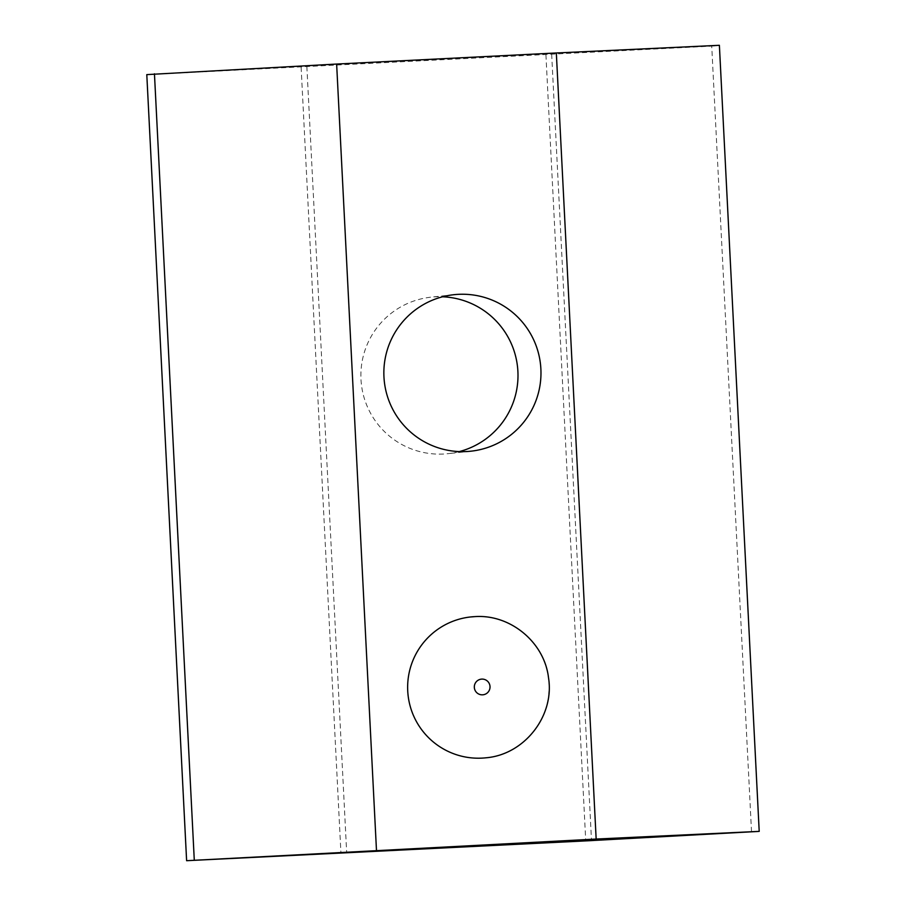 <?xml version="1.0" encoding="UTF-8"?>
<svg xmlns="http://www.w3.org/2000/svg" width="906" height="906" viewBox="0 0 906 906"><rect width="100%" height="100%" fill="white"/><g stroke="black" fill="none" stroke-linecap="round" stroke-linejoin="round"><path stroke-width="0.68" stroke-dasharray="4.53 3.4" d="M459.297 451.584A78.709 78.562 -96.2 0 1 361.132 381.63A78.709 78.562 -96.2 0 1 442.57 296.783M485.956 757.801A70.838 70.702 83.8 0 0 548.832 681.799A70.838 70.702 83.8 0 0 474.755 616.624M146.795 74.62L711.731 46.127L751.55 832.206M711.731 46.127L719.387 45.3M551.663 54.201L591.482 840.281M545.922 54.824L585.74 840.893M301.12 67.169L340.928 852.92M306.862 66.546L346.681 852.625M470.871 451.199L447.904 453.68M453.963 294.688L430.996 297.168"/><path stroke-width="1.36" d="M474.755 616.624A70.838 70.702 83.8 0 0 407.859 692.954A70.838 70.702 83.8 0 0 485.956 757.801C524.415 754.687 554.744 715.899 548.526 677.835C544.517 642.388 510.361 614.03 474.778 616.624L470.735 616.952M442.57 296.783A78.709 78.562 -96.2 0 1 459.297 451.584M458.436 294.337A78.709 78.562 -96.2 0 1 540.735 366.749A78.709 78.562 -96.2 0 1 466.397 451.55A78.709 78.562 -96.2 0 1 384.099 379.15A78.709 78.562 -96.2 0 1 458.436 294.337M596.159 839.047L186.613 860.7L585.74 840.893L759.205 831.38L596.159 839.047L556.329 52.978L336.636 64.054L376.466 850.134M556.329 52.978L719.387 45.3L759.205 831.38M336.636 64.054L146.795 74.62L186.613 860.7M154.45 73.794L194.269 859.873M481.777 679.104A7.871 7.86 83.8 0 0 474.325 687.36A7.871 7.86 83.8 0 0 482.57 694.823A7.871 7.86 83.8 0 0 490.021 686.567A7.871 7.86 83.8 0 0 481.777 679.104"/></g></svg>
